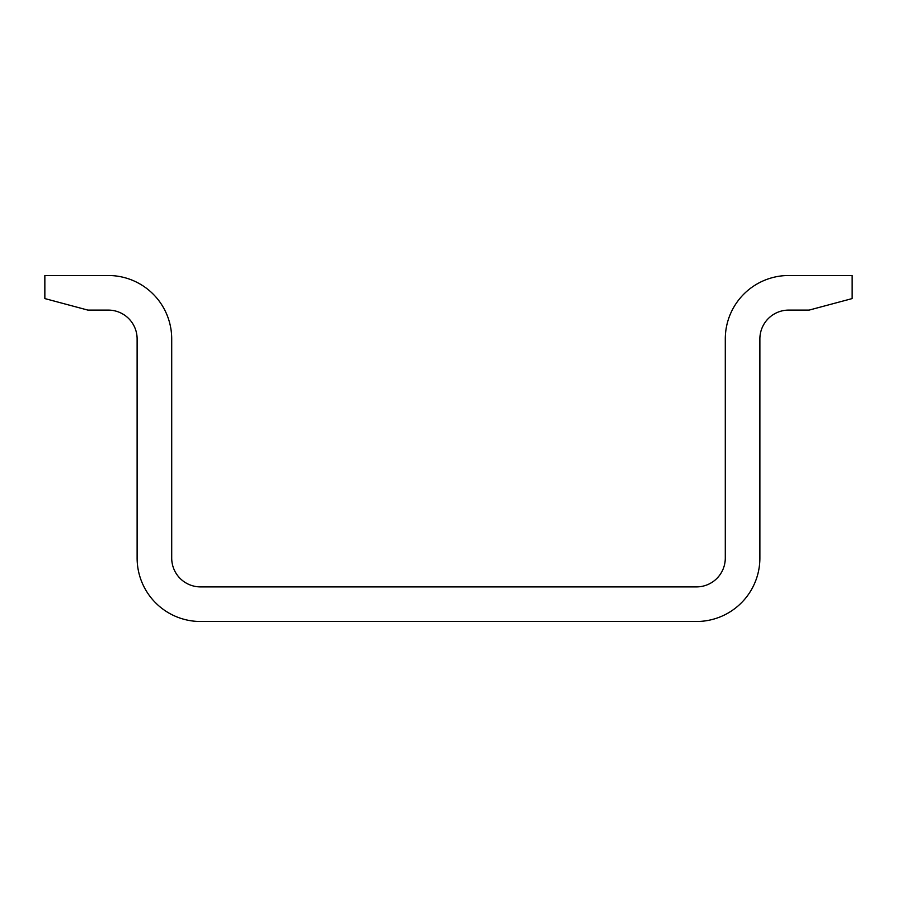 <?xml version="1.0" encoding="UTF-8"?>
<svg xmlns="http://www.w3.org/2000/svg" width="897" height="897" viewBox="0 0 897 897"><rect width="100%" height="100%" fill="white"/><g stroke="black" fill="none" stroke-linecap="round" stroke-linejoin="round"><path stroke-width="1.35" d="M108.279 310.104A28.827 28.827 0 0 1 137.118 338.943L137.118 558.057A63.429 63.429 0 0 0 200.547 621.498L696.453 621.498A63.429 63.429 0 0 0 759.882 558.057L759.882 338.943A28.827 28.827 0 0 1 788.721 310.104L809.105 310.104L852.15 298.578L852.15 275.502L788.721 275.502A63.429 63.429 0 0 0 725.292 338.943L725.292 558.057A28.827 28.827 0 0 1 696.453 586.896L200.547 586.896A28.827 28.827 0 0 1 171.708 558.057L171.708 338.943A63.429 63.429 0 0 0 108.279 275.502L44.85 275.502L44.85 298.578L87.895 310.104L108.279 310.104"/></g></svg>
